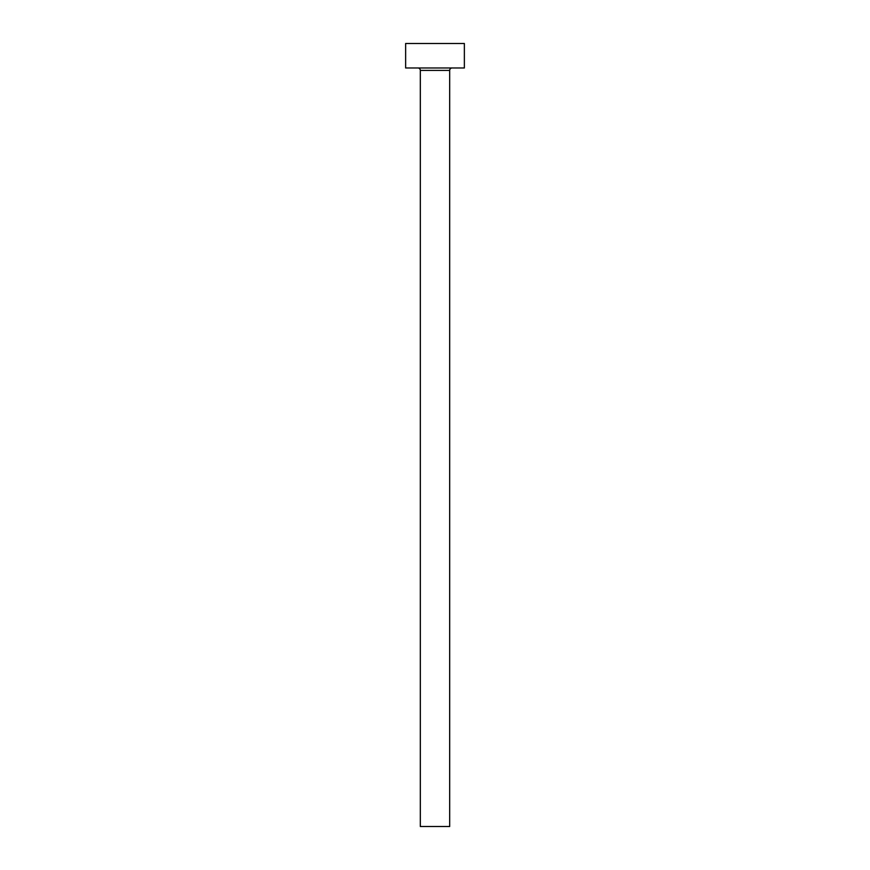 <?xml version="1.0" encoding="UTF-8"?>
<svg xmlns="http://www.w3.org/2000/svg" width="870" height="870" viewBox="0 0 870 870"><rect width="100%" height="100%" fill="white"/><g stroke="black" fill="none" stroke-linecap="round" stroke-linejoin="round"><path stroke-width="1.3" d="M449.681 70.416L420.319 70.416L420.319 826.5L449.681 826.5L449.681 70.416A2.447 2.447 0 0 1 452.128 67.969M420.319 70.416A2.447 2.447 0 0 0 417.872 67.969M464.362 67.969L405.637 67.969L405.637 43.5L464.362 43.5L464.362 67.969"/></g></svg>
